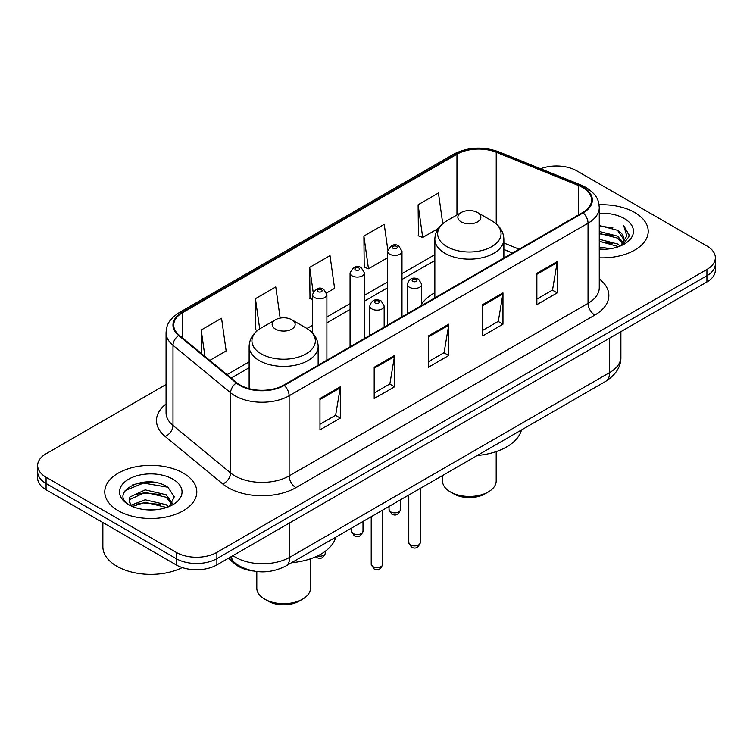 <?xml version="1.0" encoding="UTF-8"?>
<svg xmlns="http://www.w3.org/2000/svg" width="753" height="753" viewBox="0 0 753 753"><rect width="100%" height="100%" fill="white"/><g stroke="black" fill="none" stroke-linecap="round" stroke-linejoin="round"><path stroke-width="1.13" d="M434.848 292.729A50.799 29.329 0 0 0 421.718 304.08M512.454 253.055L503.87 249.582M253.206 570.99A28.755 16.604 180 0 1 235.36 564.242L228.215 558.359M154.629 482.419A38.347 22.138 0 0 0 132.189 485.083M166.065 384.491L46.074 453.767A28.755 16.604 0 0 0 37.65 465.505L37.65 478.023A28.755 16.604 0 0 0 46.074 489.77L176.211 564.901A28.755 16.604 0 0 0 216.883 564.901L706.926 281.97A28.755 16.604 0 0 0 715.35 270.233L715.35 263.974A28.755 16.604 0 0 1 706.926 275.711A28.755 16.604 0 0 0 715.35 263.974L715.35 257.714A28.755 16.604 0 0 0 706.926 245.967L576.789 170.837A28.755 16.604 0 0 0 540.616 168.719M37.65 465.505A28.755 16.604 0 0 0 46.074 477.242L176.211 552.382A28.755 16.604 0 0 0 216.883 552.382L216.883 558.641L706.926 275.711L216.883 558.641A28.755 16.604 0 0 1 176.211 558.641A28.755 16.604 0 0 0 216.883 558.641L216.883 564.901M46.074 477.242L46.074 483.501L176.211 558.641L46.074 483.501A28.755 16.604 0 0 1 37.65 471.764A28.755 16.604 0 0 0 46.074 483.501L46.074 489.77M634.741 212.515A46.008 26.562 0 0 0 599.077 204.797A46.008 26.562 0 0 1 634.741 212.515A46.008 26.562 0 0 1 648.22 231.293A46.008 26.562 0 0 0 634.741 212.515M183.327 473.138A46.008 26.562 0 0 0 133.187 467.378A46.008 26.562 0 0 0 104.78 491.916A46.008 26.562 0 0 0 118.259 510.703A46.008 26.562 0 0 0 168.399 516.464A46.008 26.562 0 0 0 196.806 491.916A46.008 26.562 0 0 0 183.327 473.138A46.008 26.562 0 0 0 133.187 467.378A46.008 26.562 0 0 0 104.78 491.916A46.008 26.562 0 0 0 118.259 510.703A46.008 26.562 0 0 0 168.399 516.464A46.008 26.562 0 0 0 196.806 491.916A46.008 26.562 0 0 0 183.327 473.138M582.615 187.506A30.675 17.705 180 0 1 591.604 200.025A30.675 17.705 180 0 1 582.615 212.553L283.712 385.122A30.675 17.705 180 0 1 236.894 382.759L179.28 335.254A30.675 17.705 180 0 1 173.727 325.098A30.675 17.705 180 0 1 182.715 312.57L456.958 154.243A30.675 17.705 180 0 1 496.236 152.257L578.52 185.52A30.675 17.705 180 0 1 582.615 187.506M583.161 187.196A31.438 18.157 0 0 0 578.963 185.163L496.679 151.899A31.438 18.157 0 0 0 456.412 153.932L182.17 312.26A31.438 18.157 0 0 0 178.649 335.509L236.263 383.013A31.438 18.157 0 0 0 284.248 385.432L583.161 212.864A31.438 18.157 0 0 0 583.161 187.196M319.969 398.544L319.969 429.85L340.309 418.113L340.309 386.807L319.969 398.544M319.969 424.297L335.631 415.261L340.224 387.851A7.671 4.424 -120 0 0 340.309 386.807M335.499 415.336L340.309 418.113M374.194 367.238L374.194 398.544L394.525 386.807L394.525 355.501L374.194 367.238M374.194 392.991L389.856 383.955L394.45 356.546A7.671 4.424 -120 0 0 394.525 355.501M389.715 384.03L394.525 386.807M536.87 273.32L536.87 304.626L557.201 292.889L557.201 261.583L536.87 273.32M536.87 299.073L552.533 290.037L557.116 262.628A7.671 4.424 -120 0 0 557.201 261.583M552.391 290.112L557.201 292.889M482.645 304.626L482.645 335.932L502.976 324.195L502.976 292.889L482.645 304.626M482.645 330.379L498.307 321.343L502.891 293.934A7.671 4.424 -120 0 0 502.976 292.889M498.166 321.418L502.976 324.195M428.419 335.932L428.419 367.238L448.75 355.501L448.75 324.195L428.419 335.932M428.419 361.685L444.082 352.649L448.675 325.24A7.671 4.424 -120 0 0 448.75 324.195M443.941 352.724L448.75 355.501M599.275 257.808A46.008 26.562 0 0 0 648.22 231.293A46.008 26.562 0 0 1 599.275 257.808M216.883 552.382L706.926 269.452A28.755 16.604 0 0 0 715.35 257.714M209.786 360.405L226.145 350.954L221.551 318.246L201.22 329.983L201.22 353.345M387.804 249.808L384.228 224.328L363.897 236.066L364.217 267.183M442.755 223.66L438.453 193.022L418.113 204.76L418.442 235.877M280.154 318.105L275.777 286.94L255.446 298.677L255.775 329.795M326.633 292.945L334.596 288.343L330.002 255.634L309.671 267.371L310.001 298.489M312.514 299.43L309.671 298.367M309.671 267.371L313.135 292.042M363.897 236.066L368.481 268.783L387.607 257.733M368.481 268.783L363.897 267.061M418.113 204.76L422.706 237.477L438.321 228.46M422.706 237.477L418.113 235.755M257.554 330.463L255.446 329.673M255.446 298.677L259.691 328.929M201.22 329.983L204.929 356.404M599.275 247.097L610.692 248.659M599.275 249.045L604.405 249.299M599.275 239.266L617.526 243.972L620.18 246.062M599.275 241.224L618.58 246.664M599.275 231.444L617.526 236.15L623.126 242.381M599.275 233.392L617.526 238.099L622.627 243.313M620.293 246.015A21.668 12.509 0 0 0 623.879 239.125A21.668 12.509 0 0 0 617.526 230.277L623.861 239.595M599.275 249.262A31.259 18.044 0 0 0 624.312 244.057A31.259 18.044 0 0 0 624.312 218.539A31.259 18.044 0 0 0 599.275 213.334M617.526 230.277L599.275 225.476M622.411 245.064L628.859 236.819L629.066 234.889L623.691 225.58L626.825 235.99L620.641 245.864M623.691 225.58L629.056 235.265M599.275 226.004L612.923 227.867M599.275 233.835L612.274 235.501M599.275 241.657L612.274 243.332M442.519 475.548L442.519 480.96A26.835 15.493 0 0 0 450.379 491.916L453.767 493.874A22.044 12.726 0 0 0 484.951 493.874L488.339 491.916A26.835 15.493 0 0 0 496.199 480.96L496.199 451.593M453.767 493.874L450.379 491.916A26.835 15.493 0 0 0 488.339 491.916M461.222 221.9A11.502 6.645 0 0 0 477.496 221.9A11.502 6.645 0 0 0 477.496 212.515L491.775 220.761A31.701 18.298 0 0 1 491.775 246.636A31.701 18.298 0 0 1 446.943 246.636A31.701 18.298 0 0 1 446.943 220.761C439.14 225.392 435.102 231.557 434.848 239.228A34.506 19.926 0 0 0 444.957 253.319A34.506 19.926 0 0 0 482.56 257.639A34.506 19.926 0 0 0 503.87 239.228C503.616 231.557 499.578 225.392 491.775 220.761L477.496 212.515A11.502 6.645 0 0 0 461.222 212.515A11.502 6.645 0 0 0 461.222 221.9M477.261 455.49A52.719 30.44 0 0 0 521.481 429.963M256.801 571.527L256.801 588.187A26.835 15.493 0 0 0 264.661 599.143L268.049 601.101A22.044 12.726 0 0 0 299.233 601.101L302.621 599.143A26.835 15.493 0 0 0 310.481 588.187L310.481 558.811M268.049 601.101L264.661 599.143A26.835 15.493 0 0 0 302.621 599.143M275.504 329.127A11.502 6.645 0 0 0 291.778 329.127A11.502 6.645 0 0 0 291.778 319.733L306.057 327.979A31.701 18.298 0 0 1 306.057 353.863A31.701 18.298 0 0 1 261.225 353.863A31.701 18.298 0 0 1 261.225 327.979C253.422 332.619 249.384 338.775 249.13 346.455A34.506 19.926 0 0 0 259.239 360.546A34.506 19.926 0 0 0 296.851 364.866A34.506 19.926 0 0 0 318.152 346.455C317.898 338.775 313.86 332.619 306.057 327.979L291.778 319.733A11.502 6.645 0 0 0 275.504 319.733A11.502 6.645 0 0 0 275.504 329.127M291.552 562.707A52.719 30.44 0 0 0 335.763 537.181M102.869 522.554L102.869 546.706A47.928 27.673 0 0 0 116.903 566.275A47.928 27.673 0 0 0 182.264 567.574M145.555 509.706L152.859 509.922M131.229 505.122L145.188 499.794L166.112 504.689L168.653 506.731M132.509 506.458L145.188 502.279L166.573 507.494M131.446 506.091L129.205 500.839A21.668 12.509 0 0 0 132.707 506.637M129.205 500.839L129.864 497.046L145.188 489.855L166.112 494.749L172.343 503.352M129.262 501.15L129.864 499.531L145.188 492.34L166.112 497.234L171.853 504.002M169.387 506.421L174.282 496.811L168.088 487.473C146.167 471.707 107.19 492.481 129.695 505.216L129.808 505.291M172.889 479.162A31.259 18.044 0 0 0 128.688 479.162A31.259 18.044 0 0 0 128.688 504.679A31.259 18.044 0 0 0 172.889 504.679A31.259 18.044 0 0 0 172.889 479.162M125.13 490.608L143.475 483.078L167.665 487.191M136.594 494.269L143.475 493.017L160.747 494.495M136.594 504.209L143.475 502.957L160.747 504.435M235.36 563.263L235.36 564.242M232.941 555.629A38.347 22.138 0 0 0 235.52 557.267A38.347 22.138 0 0 0 289.745 557.267L609.666 372.566A38.347 22.138 0 0 0 620.896 356.913C621.178 366.429 616.105 374.57 605.694 381.338L285.773 566.049A19.173 11.069 60 0 0 289.745 557.267L289.745 522.836M609.666 338.125L609.666 372.566A19.173 11.069 60 0 1 605.694 381.338M231.387 556.523A19.173 12.82 129.5 0 0 234.729 562.755L228.903 557.954M706.926 281.97L706.926 269.452M176.211 564.901L176.211 552.382M599.275 278.911A47.928 27.673 180 0 1 594.823 315.074L295.91 487.652A9.582 5.535 60 0 1 289.133 475.915L588.046 303.337A38.347 22.138 0 0 0 599.275 287.684L599.275 207.546A38.347 22.138 180 0 1 588.046 223.199A9.582 5.535 -120 0 0 583.161 212.864M295.91 487.652A47.928 27.673 180 0 1 228.131 487.652A47.928 27.673 180 0 1 222.756 483.953L165.142 436.448A47.928 27.673 180 0 1 166.065 403.975M234.908 475.915A38.347 22.138 0 0 0 289.133 475.915L289.133 395.767A38.347 22.138 180 0 1 230.616 392.812L172.992 345.307A38.347 22.138 180 0 1 166.065 332.61L166.065 412.757A38.347 22.138 0 0 0 172.992 425.454L230.616 472.959A38.347 22.138 0 0 0 234.908 475.915M599.275 207.546C598.654 200.957 598.042 195.469 586.06 187.497L581.015 185.059A9.582 4.49 112 0 0 578.963 185.163M581.015 185.059L498.731 151.795C482.852 146.176 467.782 146.986 453.522 154.233A9.582 5.535 60 0 1 456.412 153.932M182.17 312.26A9.582 5.535 -120 0 0 179.28 312.57C167.655 320.194 166.592 325.927 166.065 332.61M178.649 335.509A9.582 6.41 129.5 0 0 172.992 345.307L172.992 425.454A9.582 6.41 -50.5 0 1 165.142 436.448M498.731 151.795A9.582 4.49 112 0 0 496.679 151.899M236.263 383.013A9.582 6.41 129.5 0 0 230.616 392.812L230.616 472.959A9.582 6.41 -50.5 0 1 222.756 483.953M284.248 385.432A9.582 5.535 60 0 1 289.133 395.767L588.046 223.199L588.046 303.337A9.582 5.535 60 0 0 594.823 315.074M182.715 312.57L182.715 338.088M578.52 185.52L578.52 214.916M496.236 152.257L496.236 223.895M519.165 249.187L503.87 243.003M456.958 154.243L456.958 214.972M434.848 254.665L401.989 273.631M387.607 281.933L364.443 295.317M350.06 303.619L326.887 316.994M312.514 325.296L306.942 328.506M249.13 361.882L227.048 374.636M428.419 336.93L448.675 325.24M482.645 305.624L502.891 293.934M536.87 274.318L557.116 262.628M374.194 368.236L394.45 356.546M319.969 399.542L340.224 387.851M420.278 542.593C418.386 547.77 415.44 549.285 411.449 547.139L408.775 542.593A5.751 3.323 0 0 0 410.46 544.946A5.751 3.323 0 0 0 416.729 545.661A5.751 3.323 0 0 0 420.278 542.593L420.278 488.386M409.444 287.251A7.191 4.151 180 0 1 407.335 284.323C409.171 278.422 412.936 276.709 418.612 279.194L421.718 284.323A7.191 4.151 180 0 1 417.275 288.154A7.191 4.151 180 0 1 409.444 287.251M416.221 279.429A2.4 1.384 0 0 0 412.832 279.429A2.4 1.384 0 0 0 412.832 281.387A2.4 1.384 0 0 0 416.221 281.387A2.4 1.384 0 0 0 416.221 279.429M382.722 564.279C380.83 569.447 377.893 570.962 373.902 568.816L371.22 564.279A5.751 3.323 0 0 0 372.904 566.623A5.751 3.323 0 0 0 379.173 567.348A5.751 3.323 0 0 0 382.722 564.279L382.722 510.073M371.888 308.937A7.191 4.151 180 0 1 369.789 306C371.624 300.099 375.38 298.395 381.065 300.871L384.162 306A7.191 4.151 180 0 1 379.728 309.831A7.191 4.151 180 0 1 371.888 308.937M378.665 301.106A2.4 1.384 0 0 0 375.276 301.106A2.4 1.384 0 0 0 375.276 303.064A2.4 1.384 0 0 0 378.665 303.064A2.4 1.384 0 0 0 378.665 301.106M390.732 511.88A5.751 3.323 0 0 0 397 512.595A5.751 3.323 0 0 0 400.549 509.527C398.657 514.704 395.72 516.219 391.729 514.073L389.047 509.527A5.751 3.323 0 0 0 390.732 511.88M401.989 316.834L401.989 251.248A7.191 4.151 180 0 1 397.556 255.088A7.191 4.151 180 0 1 389.715 254.185A7.191 4.151 180 0 1 387.607 251.248L387.607 325.136M393.104 248.321A2.4 1.384 0 0 0 396.492 248.321A2.4 1.384 0 0 0 396.492 246.363A2.4 1.384 0 0 0 393.104 246.363A2.4 1.384 0 0 0 393.104 248.321M353.185 533.557A5.751 3.323 0 0 0 359.454 534.282A5.751 3.323 0 0 0 363.002 531.213C361.111 536.381 358.164 537.896 354.174 535.75L351.5 531.213A5.751 3.323 0 0 0 353.185 533.557M364.443 338.511L364.443 272.934A7.191 4.151 180 0 1 360 276.765A7.191 4.151 180 0 1 352.169 275.871A7.191 4.151 180 0 1 350.06 272.934L350.06 346.813M355.557 269.998A2.4 1.384 0 0 0 358.946 269.998A2.4 1.384 0 0 0 358.946 268.04A2.4 1.384 0 0 0 355.557 268.04A2.4 1.384 0 0 0 355.557 269.998M317.493 555.949A5.751 3.323 0 0 0 325.456 552.89C323.555 558.058 320.618 559.573 316.627 557.427L315.714 556.778M326.887 360.198L326.887 294.611A7.191 4.151 180 0 1 322.453 298.442A7.191 4.151 180 0 1 314.613 297.548A7.191 4.151 180 0 1 312.514 294.611L312.514 333.005M318.001 291.675A2.4 1.384 0 0 0 321.399 291.675A2.4 1.384 0 0 0 321.399 289.717A2.4 1.384 0 0 0 318.001 289.717A2.4 1.384 0 0 0 318.001 291.675M285.773 566.049C270.346 573.795 254.919 573.795 239.492 566.049L234.729 562.755M620.896 356.913L620.896 331.64M453.522 154.233L179.28 312.57M434.848 260.5L401.989 279.467M387.607 287.768L364.443 301.153M350.06 309.455L326.887 322.83M312.514 331.132L311.318 331.819M249.13 367.718L231.209 378.072M512.595 252.98L503.87 249.45M503.87 258.015L503.87 239.228M434.848 297.868L434.848 239.228M461.222 212.515L446.943 220.761M318.152 365.243L318.152 346.455M249.13 388.67L249.13 346.455M275.504 319.733L261.225 327.979M408.775 542.593L408.775 495.032M407.335 313.747L407.335 284.323M421.718 305.445L421.718 284.323M371.22 564.279L371.22 516.709M369.789 335.424L369.789 306M384.162 327.131L384.162 306M400.549 509.527L400.549 499.776M401.989 251.248L398.892 246.127C394.723 243.115 390.958 244.819 387.607 251.248M389.047 509.527L389.047 506.421M363.002 531.213L363.002 521.462M364.443 272.934L361.346 267.804C357.167 264.792 353.411 266.506 350.06 272.934M351.5 531.213L351.5 528.098M325.456 552.89L325.456 551.158M326.887 294.611L323.79 289.481C319.62 286.469 315.865 288.183 312.514 294.611"/></g></svg>
